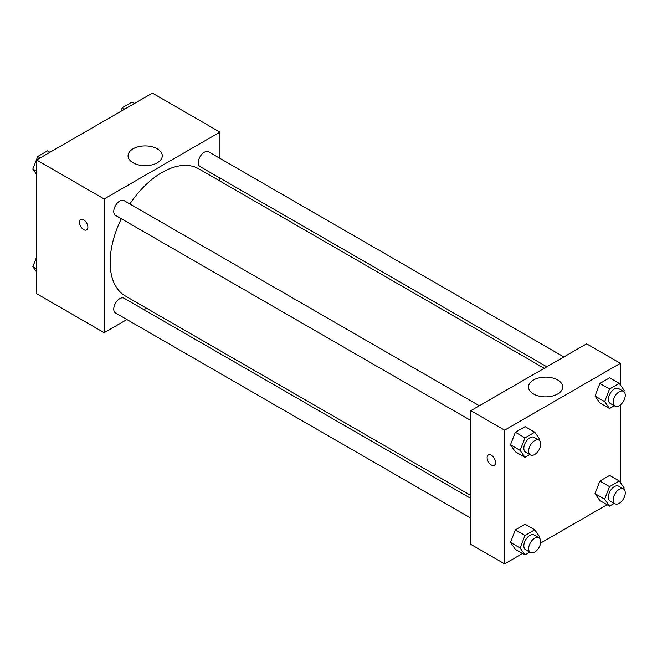 <?xml version="1.0" encoding="UTF-8"?>
<svg xmlns="http://www.w3.org/2000/svg" width="657" height="657" viewBox="0 0 657 657"><rect width="100%" height="100%" fill="white"/><g stroke="black" fill="none" stroke-linecap="round" stroke-linejoin="round"><path stroke-width="0.99" d="M126.891 319.557L104.159 332.68L36.62 293.687L36.62 159.98L152.408 93.13L219.947 132.131L219.947 158.378M219.947 178.072L219.947 181.053M133.067 148.819A17.115 9.88 180 0 1 151.718 146.675A17.115 9.88 180 0 1 162.279 155.808A17.115 9.88 180 0 1 145.172 165.687A17.115 9.88 180 0 1 128.058 155.808A17.115 9.88 180 0 1 133.067 148.819M104.159 332.68L104.159 198.981L36.62 159.98M104.159 198.981L219.947 132.131M80.671 219.569A5.97 3.449 -120 0 0 79.76 224.357A5.97 3.449 -120 0 0 83.661 229.613A5.97 3.449 60 0 1 79.76 224.357A5.97 3.449 60 0 1 80.671 219.578A5.97 3.449 60 0 1 86.642 223.019A5.97 3.449 60 0 1 86.642 229.917A5.97 3.449 60 0 1 83.661 229.622A5.97 3.449 -120 0 0 86.642 229.917M146.536 308.215L143.949 309.702M479.355 405.747L124.058 200.615A8.525 4.928 120 0 0 115.525 205.542A8.525 4.928 120 0 0 115.525 215.389L470.823 420.513M470.823 498.425L124.058 298.221A8.525 4.928 120 0 0 117.48 300.504A8.525 4.928 120 0 0 113.76 309.086A8.525 4.928 120 0 0 115.525 312.987L470.823 518.118M563.878 356.948L208.581 151.816A8.525 4.928 120 0 0 202.011 154.099A8.525 4.928 120 0 0 198.283 162.681A8.525 4.928 120 0 0 200.056 166.591L546.821 366.795M121.331 218.74A73.412 42.385 120 0 0 110.146 262.373A73.412 42.385 120 0 0 125.347 295.978L470.823 495.444M544.234 368.281L198.759 168.824A73.412 42.385 120 0 0 129.856 203.966M522.537 553.506L504.592 563.87L470.823 544.374L470.823 410.666L586.611 343.816L620.38 363.313L620.38 384.977M540.621 543.068L607.068 504.707M510.481 444.822L515.351 451.753L510.481 444.822L515.351 432.257L510.481 444.822L520.13 450.39L525 437.825L534.749 432.199L539.627 439.131L539.175 440.297M525.099 426.631L515.351 432.257L525.099 426.631L534.749 432.199M595.004 396.023L599.874 402.955L595.004 396.023L599.874 383.458L595.004 396.023L604.654 401.591L609.524 389.026L619.272 383.401L624.15 390.332L623.698 391.498M609.63 377.824L599.874 383.458L609.63 377.824L619.272 383.401M595.004 493.621L599.874 500.56L595.004 493.621L599.874 481.055L595.004 493.621L604.654 499.189L609.524 486.632L619.272 480.998L624.15 487.937L623.698 489.095M609.63 475.43L599.874 481.055L609.63 475.43L619.272 480.998M504.592 563.87L504.592 430.163L620.38 363.313M620.38 404.909L620.38 482.575M510.481 542.419L515.351 549.359L510.481 542.419L515.351 529.862L510.481 542.419L520.13 547.995L525 535.43L534.749 529.805L539.627 536.736L539.175 537.894M525.099 524.229L515.351 529.862L525.099 524.229L534.749 529.805M533.5 393.978A17.115 9.88 180 0 1 528.491 386.989A17.115 9.88 180 0 1 545.606 377.11A17.115 9.88 180 0 1 562.712 386.989A17.115 9.88 180 0 1 552.151 396.122A17.115 9.88 180 0 1 533.5 393.978M504.592 430.163L470.823 410.666M495.55 462.544A5.97 3.449 60 0 1 494.31 465.279A5.97 3.449 60 0 1 488.34 461.83A5.97 3.449 60 0 1 488.34 454.94A5.97 3.449 60 0 1 492.939 456.541A5.97 3.449 60 0 1 495.55 462.544M488.34 454.94A5.97 3.449 -120 0 0 488.348 461.83A5.97 3.449 -120 0 0 494.31 465.279M529.788 454.562L525 457.329L520.13 450.39M538.962 440.165L534.141 437.373A8.525 4.928 120 0 0 527.571 439.664A8.525 4.928 120 0 0 523.843 448.246A8.525 4.928 120 0 0 525.608 452.147L530.437 454.931A8.525 4.928 120 0 0 538.962 450.012A8.525 4.928 120 0 0 538.962 440.165A8.525 4.928 120 0 0 532.392 442.448A8.525 4.928 120 0 0 528.671 451.031A8.525 4.928 120 0 0 530.437 454.931M525 457.329L515.351 451.753M525 437.825L515.351 432.257M614.311 405.763L609.524 408.523L604.654 401.591M623.493 391.358L618.664 388.574A8.525 4.928 120 0 0 612.094 390.858A8.525 4.928 120 0 0 608.374 399.448A8.525 4.928 120 0 0 610.139 403.349L614.96 406.133A8.525 4.928 120 0 0 623.493 401.205A8.525 4.928 120 0 0 623.493 391.358A8.525 4.928 120 0 0 616.915 393.65A8.525 4.928 120 0 0 613.195 402.232A8.525 4.928 120 0 0 614.96 406.133M609.524 408.523L599.874 402.955M609.524 389.026L599.874 383.458M529.788 552.159L525 554.927L520.13 547.995M538.962 537.763L534.141 534.979A8.525 4.928 120 0 0 527.571 537.262A8.525 4.928 120 0 0 523.843 545.844A8.525 4.928 120 0 0 525.608 549.753L530.437 552.537A8.525 4.928 120 0 0 538.962 547.61A8.525 4.928 120 0 0 538.962 537.763A8.525 4.928 120 0 0 532.392 540.046A8.525 4.928 120 0 0 528.671 548.628A8.525 4.928 120 0 0 530.437 552.537M525 554.927L515.351 549.359M525 535.43L515.351 529.862M614.311 503.361L609.524 506.128L604.654 499.189M623.493 488.964L618.664 486.18A8.525 4.928 120 0 0 612.094 488.463A8.525 4.928 120 0 0 608.374 497.045A8.525 4.928 120 0 0 610.139 500.946L614.96 503.738A8.525 4.928 120 0 0 623.493 498.811A8.525 4.928 120 0 0 623.493 488.964A8.525 4.928 120 0 0 616.915 491.247A8.525 4.928 120 0 0 613.195 499.829A8.525 4.928 120 0 0 614.96 503.738M609.524 506.128L599.874 500.56M609.524 486.632L599.874 481.055M36.62 174.425L32.85 169.063L37.728 156.497L47.476 150.872L49.932 152.293M36.62 171.239L32.85 169.063M40.184 157.918L37.728 156.497M120.831 111.362L122.251 107.699L132 102.073L134.463 103.494M124.707 109.119L122.251 107.699M36.62 272.023L32.85 266.668L36.62 256.961M36.62 268.844L32.85 266.668"/></g></svg>

